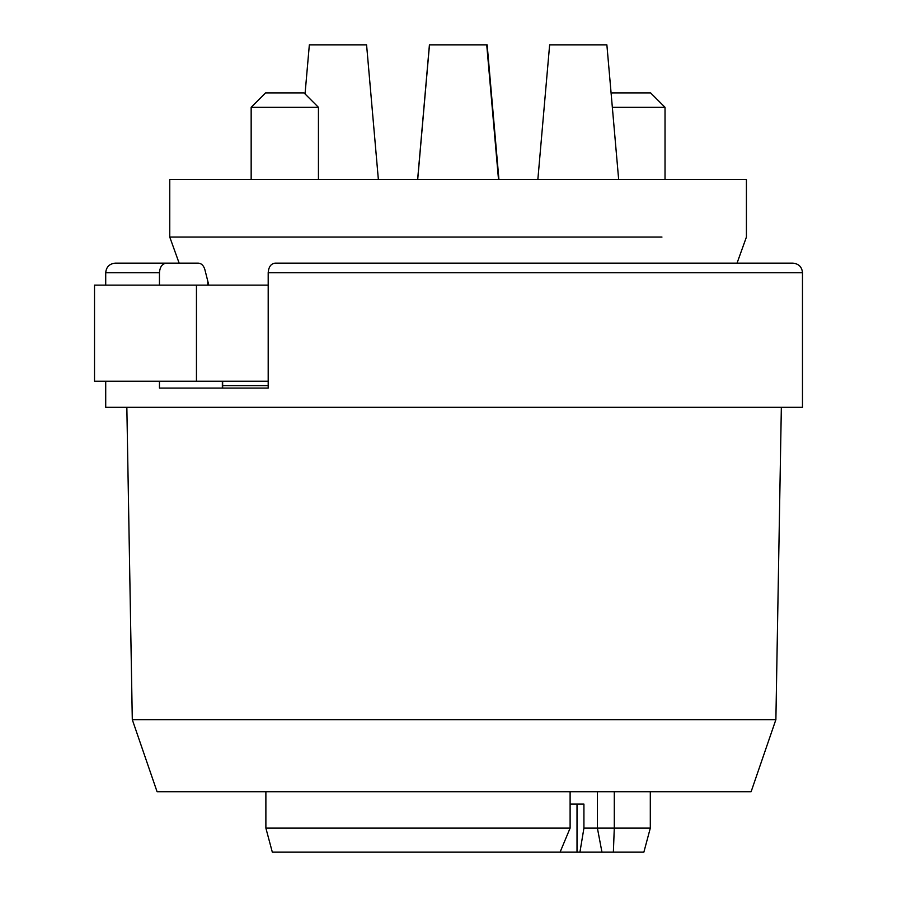 <?xml version="1.0" encoding="UTF-8"?>
<svg xmlns="http://www.w3.org/2000/svg" width="897" height="897" viewBox="0 0 897 897"><rect width="100%" height="100%" fill="white"/><g stroke="black" fill="none" stroke-linecap="round" stroke-linejoin="round"><path stroke-width="1.35" d="M179.142 263.146L169.768 237.066L169.768 179.4L746.416 179.4L746.416 237.066L737.042 263.146M169.768 237.066L661.964 237.066C773.719 237.066 773.719 237.066 661.964 237.066M612.348 107.315L665.025 107.315L665.025 179.4M251.16 179.4L251.16 107.315L318.435 107.315L318.435 179.4M617.798 92.907L650.605 92.907L612.169 92.907L611.171 93.893M271.208 92.907L304.016 92.907L265.579 92.907L251.16 107.315M268.192 381.225L94.521 381.225L94.521 285.123L268.192 285.123M196.454 381.225L196.454 285.123M222.647 385.643L268.192 385.643M105.711 285.123L105.711 272.755C106.272 266.914 109.479 263.707 115.321 263.146L198.203 263.146C201.399 263.337 203.619 265.501 204.875 269.627A30933.471 21873.267 90 0 0 207.801 281.21L207.801 285.123L207.801 281.21L208.788 285.123M222.658 381.225L222.647 388.076M222.344 381.225L222.344 388.076L222.344 381.225M570.111 828.122L560.087 852.15L272.318 852.15L265.882 828.122L570.111 828.122L570.111 791.726M614.288 791.726L614.288 828.122L583.925 828.122L583.925 804.093L570.111 804.093M583.925 828.122L579.933 852.15L613.369 852.15L614.288 828.122L650.303 828.122L650.303 791.726M613.369 852.15L643.867 852.15L650.303 828.122M579.933 852.15L560.087 852.15M498.923 179.4L487.149 44.85L429.416 44.85L417.643 179.4M378.355 179.4L366.581 44.85L309.342 44.85L305.047 93.927M618.65 179.4L606.877 44.85L549.637 44.85L537.864 179.4M159.453 381.225L159.453 388.076L268.192 388.076L268.192 272.755L802.479 272.755C801.963 266.97 798.767 263.763 792.87 263.146L275.155 263.146C270.995 263.628 268.663 266.824 268.192 272.755M159.453 285.123L159.453 272.755C159.913 266.869 162.234 263.662 166.427 263.146M105.711 381.225L105.711 407.305L802.479 407.305L802.479 272.755M160.967 791.726L157.076 791.726L132.296 719.652L775.883 719.652L781.343 407.305M157.076 791.726L751.114 791.726L775.883 719.652M601.954 852.15L597.402 828.122L597.402 791.726M577.018 852.15L577.018 804.093M105.711 272.755L159.453 272.755M650.605 92.907L665.025 107.315M304.016 92.907L318.435 107.315M265.882 828.122L265.882 791.726M429.484 44.85L417.71 179.4M486.735 44.85L498.497 179.4M132.296 719.652L126.847 407.305"/></g></svg>
